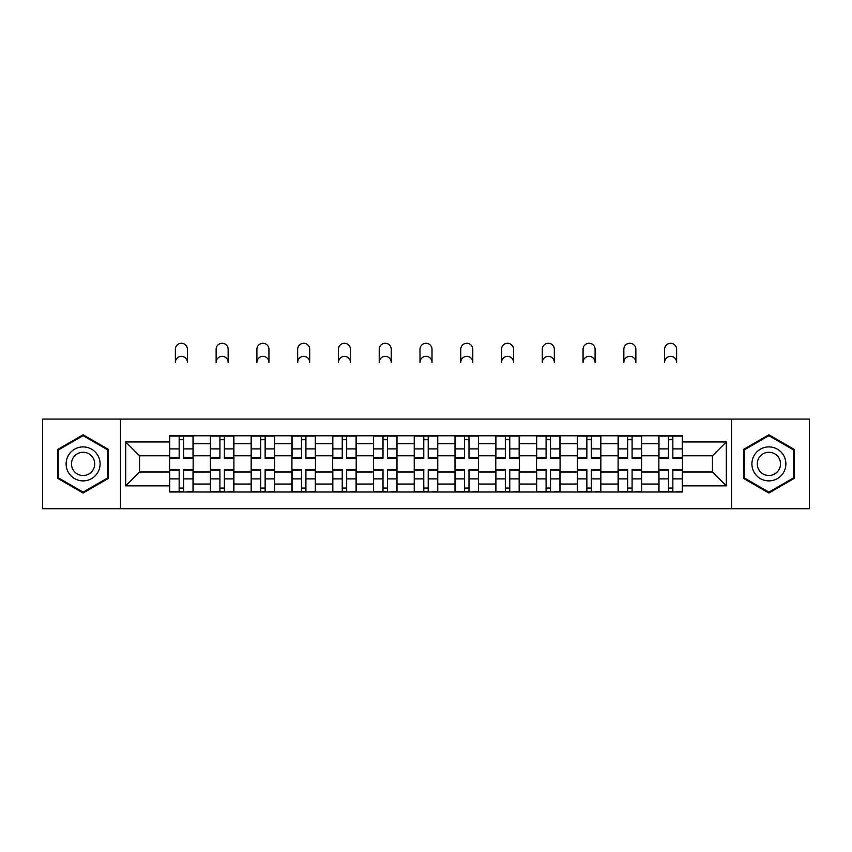 <?xml version="1.0" encoding="UTF-8"?>
<svg xmlns="http://www.w3.org/2000/svg" width="852" height="852" viewBox="0 0 852 852"><rect width="100%" height="100%" fill="white"/><g stroke="black" fill="none" stroke-linecap="round" stroke-linejoin="round"><path stroke-width="1.28" d="M731.517 508.719L809.4 508.719L809.4 419.077L42.6 419.077L42.6 508.719L731.517 508.719L731.517 419.077M210.391 491.987L210.391 443.775L193.138 443.775L193.138 491.987M193.138 443.775L193.138 435.798M210.391 443.775L210.391 435.798M233.906 435.798L233.906 491.987M251.159 491.987L251.159 435.798M274.674 435.798L274.674 491.987M291.927 491.987L291.927 435.798M315.453 435.798L315.453 491.987M332.695 491.987L332.695 435.798M356.221 435.798L356.221 491.987M373.464 491.987L373.464 435.798M396.989 435.798L396.989 491.987M414.242 491.987L414.242 435.798M437.758 435.798L437.758 491.987M455.011 491.987L455.011 435.798M478.536 435.798L478.536 491.987M495.779 491.987L495.779 435.798M519.305 435.798L519.305 491.987M536.547 491.987L536.547 435.798M560.073 435.798L560.073 491.987M577.326 491.987L577.326 435.798M600.841 435.798L600.841 491.987M618.094 491.987L618.094 435.798M641.609 435.798L641.609 491.987M658.862 491.987L658.862 435.798M658.862 471.997L641.609 471.997M618.094 471.997L600.841 471.997M577.326 471.997L560.073 471.997M536.547 471.997L519.305 471.997M495.779 471.997L478.536 471.997M455.011 471.997L437.758 471.997M414.242 471.997L396.989 471.997M373.464 471.997L356.221 471.997M332.695 471.997L315.453 471.997M291.927 471.997L274.674 471.997M251.159 471.997L233.906 471.997M210.391 471.997L193.138 471.997M658.862 455.799L641.609 455.799M618.094 455.799L600.841 455.799M577.326 455.799L560.073 455.799M536.547 455.799L519.305 455.799M495.779 455.799L478.536 455.799M455.011 455.799L437.758 455.799M414.242 455.799L396.989 455.799M373.464 455.799L356.221 455.799M332.695 455.799L315.453 455.799M291.927 455.799L274.674 455.799M251.159 455.799L233.906 455.799M210.391 455.799L193.138 455.799M139.558 471.997L169.612 471.997L169.612 455.799L139.558 455.799L139.558 471.997L125.713 485.853L125.713 441.943L169.612 441.943L169.612 455.799M682.388 455.799L682.388 471.997L712.442 471.997L712.442 455.799L682.388 455.799L682.388 435.798L169.612 435.798L169.612 441.943M682.388 441.943L726.287 441.943L726.287 485.853L682.388 485.853L682.388 471.997M169.612 471.997L169.612 491.987L682.388 491.987L682.388 485.853M169.612 485.853L125.713 485.853M120.483 508.719L120.483 419.077M108.332 449.334L83.113 434.776L57.893 449.334L57.893 478.462L83.113 493.02L108.332 478.462L108.332 449.334M794.107 449.334L768.887 434.776L743.668 449.334L743.668 478.462L768.887 493.02L794.107 478.462L794.107 449.334M183.595 488.068L179.154 488.068M179.154 439.717L183.595 439.717M224.364 488.068L219.922 488.068M219.922 439.717L224.364 439.717M265.142 488.068L260.701 488.068M260.701 439.717L265.142 439.717M305.911 488.068L301.47 488.068M301.47 439.717L305.911 439.717M346.679 488.068L342.238 488.068M342.238 439.717L346.679 439.717M387.447 488.068L383.006 488.068M383.006 439.717L387.447 439.717M428.226 488.068L423.774 488.068M423.774 439.717L428.226 439.717M468.994 488.068L464.553 488.068M464.553 439.717L468.994 439.717M509.762 488.068L505.321 488.068M505.321 439.717L509.762 439.717M550.53 488.068L546.089 488.068M546.089 439.717L550.53 439.717M591.299 488.068L586.858 488.068M586.858 439.717L591.299 439.717M632.077 488.068L627.636 488.068M627.636 439.717L632.077 439.717M672.846 488.068L668.405 488.068M668.405 439.717L672.846 439.717M125.713 441.943L139.558 455.799M712.442 471.997L726.287 485.853M712.442 455.799L726.287 441.943M187.387 362.366A6.007 6.007 0 0 0 181.38 356.349A6.007 6.007 0 0 0 175.363 362.366L175.363 349.299A6.007 6.007 0 0 1 181.38 343.281A6.007 6.007 0 0 1 187.387 349.299L187.387 362.366M183.595 458.28L183.595 436.064L193.01 436.064L193.01 458.28L183.595 458.28M179.154 439.462L183.595 439.462M179.154 436.064L169.75 436.064L169.75 458.28L179.154 458.28L179.154 436.064L183.595 436.064M179.154 470.07L169.75 470.07L169.75 469.516L179.154 469.516L179.154 491.732L169.75 491.732L174.969 491.732M169.75 470.07L169.75 491.732M183.595 488.334L179.154 488.334M187.781 491.732L193.01 491.732L193.01 469.516L183.595 469.516L183.595 491.732L175.363 491.732M193.01 491.732L187.387 491.732M228.155 362.366A6.007 6.007 0 0 0 222.148 356.349A6.007 6.007 0 0 0 216.131 362.366L216.131 349.299A6.007 6.007 0 0 1 222.148 343.281A6.007 6.007 0 0 1 228.155 349.299L228.155 362.366M224.364 458.28L224.364 436.064L233.778 436.064L233.778 458.28L224.364 458.28M219.922 439.462L224.364 439.462M219.922 436.064L210.519 436.064L210.519 458.28L219.922 458.28L219.922 436.064L224.364 436.064M268.934 362.366A6.007 6.007 0 0 0 262.917 356.349A6.007 6.007 0 0 0 256.91 362.366L256.91 349.299A6.007 6.007 0 0 1 262.917 343.281A6.007 6.007 0 0 1 268.934 349.299L268.934 362.366M265.142 458.28L265.142 436.064L274.546 436.064L274.546 458.28L265.142 458.28M260.701 439.462L265.142 439.462M260.701 436.064L251.287 436.064L251.287 458.28L260.701 458.28L260.701 436.064L265.142 436.064M68.394 472.391A16.987 16.987 0 0 0 91.601 478.611A16.987 16.987 0 0 0 97.82 455.405A16.987 16.987 0 0 0 74.614 449.185A16.987 16.987 0 0 0 68.394 472.391M73.038 469.708A11.63 11.63 0 0 0 88.927 473.968A11.63 11.63 0 0 0 93.177 458.078A11.63 11.63 0 0 0 77.298 453.828A11.63 11.63 0 0 0 73.038 469.708M83.113 435.681L107.544 449.792L107.544 478.004L83.113 492.115L58.671 478.004L58.671 449.792L83.113 435.681M754.18 472.391A16.987 16.987 0 0 0 777.386 478.611A16.987 16.987 0 0 0 783.606 455.405A16.987 16.987 0 0 0 760.399 449.185A16.987 16.987 0 0 0 754.18 472.391M758.823 469.708A11.63 11.63 0 0 0 774.702 473.968A11.63 11.63 0 0 0 778.962 458.078A11.63 11.63 0 0 0 763.072 453.828A11.63 11.63 0 0 0 758.823 469.708M768.887 435.681L793.329 449.792L793.329 478.004L768.887 492.115L744.456 478.004L744.456 449.792L768.887 435.681M219.922 470.07L210.519 470.07L210.519 469.516L219.922 469.516L219.922 491.732L210.519 491.732L215.748 491.732M210.519 470.07L210.519 491.732M224.364 488.334L219.922 488.334M228.549 491.732L233.778 491.732L233.778 469.516L224.364 469.516L224.364 491.732L216.131 491.732M233.778 491.732L228.155 491.732M260.701 470.07L251.287 470.07L251.287 469.516L260.701 469.516L260.701 491.732L251.287 491.732L256.516 491.732M251.287 470.07L251.287 491.732M265.142 488.334L260.701 488.334M269.317 491.732L274.546 491.732L274.546 469.516L265.142 469.516L265.142 491.732L256.91 491.732M274.546 491.732L268.934 491.732M309.702 362.366A6.007 6.007 0 0 0 303.685 356.349A6.007 6.007 0 0 0 297.678 362.366L297.678 349.299A6.007 6.007 0 0 1 303.685 343.281A6.007 6.007 0 0 1 309.702 349.299L309.702 362.366M305.911 458.28L305.911 436.064L315.315 436.064L315.315 458.28L305.911 458.28M301.47 439.462L305.911 439.462M301.47 436.064L292.055 436.064L292.055 458.28L301.47 458.28L301.47 436.064L305.911 436.064M350.47 362.366A6.007 6.007 0 0 0 344.464 356.349A6.007 6.007 0 0 0 338.446 362.366L338.446 349.299A6.007 6.007 0 0 1 344.464 343.281A6.007 6.007 0 0 1 350.47 349.299L350.47 362.366M346.679 458.28L346.679 436.064L356.093 436.064L356.093 458.28L346.679 458.28M342.238 439.462L346.679 439.462M342.238 436.064L332.834 436.064L332.834 458.28L342.238 458.28L342.238 436.064L346.679 436.064M391.238 362.366A6.007 6.007 0 0 0 385.232 356.349A6.007 6.007 0 0 0 379.215 362.366L379.215 349.299A6.007 6.007 0 0 1 385.232 343.281A6.007 6.007 0 0 1 391.238 349.299L391.238 362.366M387.447 458.28L387.447 436.064L396.862 436.064L396.862 458.28L387.447 458.28M383.006 439.462L387.447 439.462M383.006 436.064L373.602 436.064L373.602 458.28L383.006 458.28L383.006 436.064L387.447 436.064M301.47 470.07L292.055 470.07L292.055 469.516L301.47 469.516L301.47 491.732L292.055 491.732L297.284 491.732M292.055 470.07L292.055 491.732M305.911 488.334L301.47 488.334M310.096 491.732L315.315 491.732L315.315 469.516L305.911 469.516L305.911 491.732L297.678 491.732M315.315 491.732L309.702 491.732M342.238 470.07L332.834 470.07L332.834 469.516L342.238 469.516L342.238 491.732L332.834 491.732L338.052 491.732M332.834 470.07L332.834 491.732M346.679 488.334L342.238 488.334M350.864 491.732L356.093 491.732L356.093 469.516L346.679 469.516L346.679 491.732L338.446 491.732M356.093 491.732L350.47 491.732M383.006 470.07L373.602 470.07L373.602 469.516L383.006 469.516L383.006 491.732L373.602 491.732L378.831 491.732M373.602 470.07L373.602 491.732M387.447 488.334L383.006 488.334M391.632 491.732L396.862 491.732L396.862 469.516L387.447 469.516L387.447 491.732L379.215 491.732M396.862 491.732L391.238 491.732M432.007 362.366A6.007 6.007 0 0 0 426 356.349A6.007 6.007 0 0 0 419.993 362.366L419.993 349.299A6.007 6.007 0 0 1 426 343.281A6.007 6.007 0 0 1 432.007 349.299L432.007 362.366M428.226 458.28L428.226 436.064L437.63 436.064L437.63 458.28L428.226 458.28M423.774 439.462L428.226 439.462M423.774 436.064L414.37 436.064L414.37 458.28L423.774 458.28L423.774 436.064L428.226 436.064M423.774 470.07L414.37 470.07L414.37 469.516L423.774 469.516L423.774 491.732L414.37 491.732L419.599 491.732M414.37 470.07L414.37 491.732M428.226 488.334L423.774 488.334M432.401 491.732L437.63 491.732L437.63 469.516L428.226 469.516L428.226 491.732L419.993 491.732M437.63 491.732L432.007 491.732M472.785 362.366A6.007 6.007 0 0 0 466.768 356.349A6.007 6.007 0 0 0 460.762 362.366L460.762 349.299A6.007 6.007 0 0 1 466.768 343.281A6.007 6.007 0 0 1 472.785 349.299L472.785 362.366M468.994 458.28L468.994 436.064L478.398 436.064L478.398 458.28L468.994 458.28M464.553 439.462L468.994 439.462M464.553 436.064L455.138 436.064L455.138 458.28L464.553 458.28L464.553 436.064L468.994 436.064M464.553 470.07L455.138 470.07L455.138 469.516L464.553 469.516L464.553 491.732L455.138 491.732L460.368 491.732M455.138 470.07L455.138 491.732M468.994 488.334L464.553 488.334M473.169 491.732L478.398 491.732L478.398 469.516L468.994 469.516L468.994 491.732L460.762 491.732M478.398 491.732L472.785 491.732M513.554 362.366A6.007 6.007 0 0 0 507.536 356.349A6.007 6.007 0 0 0 501.53 362.366L501.53 349.299A6.007 6.007 0 0 1 507.536 343.281A6.007 6.007 0 0 1 513.554 349.299L513.554 362.366M509.762 458.28L509.762 436.064L519.166 436.064L519.166 458.28L509.762 458.28M505.321 439.462L509.762 439.462M505.321 436.064L495.907 436.064L495.907 458.28L505.321 458.28L505.321 436.064L509.762 436.064M505.321 470.07L495.907 470.07L495.907 469.516L505.321 469.516L505.321 491.732L495.907 491.732L501.136 491.732M495.907 470.07L495.907 491.732M509.762 488.334L505.321 488.334M513.948 491.732L519.166 491.732L519.166 469.516L509.762 469.516L509.762 491.732L501.53 491.732M519.166 491.732L513.554 491.732M554.322 362.366A6.007 6.007 0 0 0 548.315 356.349A6.007 6.007 0 0 0 542.298 362.366L542.298 349.299A6.007 6.007 0 0 1 548.315 343.281A6.007 6.007 0 0 1 554.322 349.299L554.322 362.366M550.53 458.28L550.53 436.064L559.945 436.064L559.945 458.28L550.53 458.28M546.089 439.462L550.53 439.462M546.089 436.064L536.685 436.064L536.685 458.28L546.089 458.28L546.089 436.064L550.53 436.064M546.089 470.07L536.685 470.07L536.685 469.516L546.089 469.516L546.089 491.732L536.685 491.732L541.904 491.732M536.685 470.07L536.685 491.732M550.53 488.334L546.089 488.334M554.716 491.732L559.945 491.732L559.945 469.516L550.53 469.516L550.53 491.732L542.298 491.732M559.945 491.732L554.322 491.732M595.09 362.366A6.007 6.007 0 0 0 589.083 356.349A6.007 6.007 0 0 0 583.066 362.366L583.066 349.299A6.007 6.007 0 0 1 589.083 343.281A6.007 6.007 0 0 1 595.09 349.299L595.09 362.366M591.299 458.28L591.299 436.064L600.713 436.064L600.713 458.28L591.299 458.28M586.858 439.462L591.299 439.462M586.858 436.064L577.454 436.064L577.454 458.28L586.858 458.28L586.858 436.064L591.299 436.064M586.858 470.07L577.454 470.07L577.454 469.516L586.858 469.516L586.858 491.732L577.454 491.732L582.683 491.732M577.454 470.07L577.454 491.732M591.299 488.334L586.858 488.334M595.484 491.732L600.713 491.732L600.713 469.516L591.299 469.516L591.299 491.732L583.066 491.732M600.713 491.732L595.09 491.732M635.869 362.366A6.007 6.007 0 0 0 629.852 356.349A6.007 6.007 0 0 0 623.845 362.366L623.845 349.299A6.007 6.007 0 0 1 629.852 343.281A6.007 6.007 0 0 1 635.869 349.299L635.869 362.366M632.077 458.28L632.077 436.064L641.481 436.064L641.481 458.28L632.077 458.28M627.636 439.462L632.077 439.462M627.636 436.064L618.222 436.064L618.222 458.28L627.636 458.28L627.636 436.064L632.077 436.064M627.636 470.07L618.222 470.07L618.222 469.516L627.636 469.516L627.636 491.732L618.222 491.732L623.451 491.732M618.222 470.07L618.222 491.732M632.077 488.334L627.636 488.334M636.252 491.732L641.481 491.732L641.481 469.516L632.077 469.516L632.077 491.732L623.845 491.732M641.481 491.732L635.869 491.732M676.637 362.366A6.007 6.007 0 0 0 670.62 356.349A6.007 6.007 0 0 0 664.613 362.366L664.613 349.299A6.007 6.007 0 0 1 670.62 343.281A6.007 6.007 0 0 1 676.637 349.299L676.637 362.366M672.846 458.28L672.846 436.064L682.25 436.064L682.25 458.28L672.846 458.28M668.405 439.462L672.846 439.462M668.405 436.064L658.99 436.064L658.99 458.28L668.405 458.28L668.405 436.064L672.846 436.064M668.405 470.07L658.99 470.07L658.99 469.516L668.405 469.516L668.405 491.732L658.99 491.732L664.219 491.732M658.99 470.07L658.99 491.732M672.846 488.334L668.405 488.334M677.031 491.732L682.25 491.732L682.25 469.516L672.846 469.516L672.846 491.732L664.613 491.732M682.25 491.732L676.637 491.732M618.094 443.775L600.841 443.775M577.326 443.775L560.073 443.775M536.547 443.775L519.305 443.775M495.779 443.775L478.536 443.775M455.011 443.775L437.758 443.775M414.242 443.775L396.989 443.775M373.464 443.775L356.221 443.775M332.695 443.775L315.453 443.775M291.927 443.775L274.674 443.775M251.159 443.775L233.906 443.775M658.862 443.775L641.609 443.775M618.094 484.021L600.841 484.021M577.326 484.021L560.073 484.021M536.547 484.021L519.305 484.021M495.779 484.021L478.536 484.021M455.011 484.021L437.758 484.021M414.242 484.021L396.989 484.021M373.464 484.021L356.221 484.021M332.695 484.021L315.453 484.021M291.927 484.021L274.674 484.021M251.159 484.021L233.906 484.021M210.391 484.021L193.138 484.021M658.862 484.021L641.609 484.021M183.595 457.726L193.01 457.726M183.595 448.897L193.01 448.897M169.75 457.726L179.154 457.726M169.75 448.897L179.154 448.897M179.154 478.888L169.75 478.888M193.01 470.07L183.595 470.07M193.01 478.888L183.595 478.888M224.364 457.726L233.778 457.726M224.364 448.897L233.778 448.897M210.519 457.726L219.922 457.726M210.519 448.897L219.922 448.897M265.142 457.726L274.546 457.726M265.142 448.897L274.546 448.897M251.287 457.726L260.701 457.726M251.287 448.897L260.701 448.897M219.922 478.888L210.519 478.888M233.778 470.07L224.364 470.07M233.778 478.888L224.364 478.888M260.701 478.888L251.287 478.888M274.546 470.07L265.142 470.07M274.546 478.888L265.142 478.888M305.911 457.726L315.315 457.726M305.911 448.897L315.315 448.897M292.055 457.726L301.47 457.726M292.055 448.897L301.47 448.897M346.679 457.726L356.093 457.726M346.679 448.897L356.093 448.897M332.834 457.726L342.238 457.726M332.834 448.897L342.238 448.897M387.447 457.726L396.862 457.726M387.447 448.897L396.862 448.897M373.602 457.726L383.006 457.726M373.602 448.897L383.006 448.897M301.47 478.888L292.055 478.888M315.315 470.07L305.911 470.07M315.315 478.888L305.911 478.888M342.238 478.888L332.834 478.888M356.093 470.07L346.679 470.07M356.093 478.888L346.679 478.888M383.006 478.888L373.602 478.888M396.862 470.07L387.447 470.07M396.862 478.888L387.447 478.888M428.226 457.726L437.63 457.726M428.226 448.897L437.63 448.897M414.37 457.726L423.774 457.726M414.37 448.897L423.774 448.897M423.774 478.888L414.37 478.888M437.63 470.07L428.226 470.07M437.63 478.888L428.226 478.888M468.994 457.726L478.398 457.726M468.994 448.897L478.398 448.897M455.138 457.726L464.553 457.726M455.138 448.897L464.553 448.897M464.553 478.888L455.138 478.888M478.398 470.07L468.994 470.07M478.398 478.888L468.994 478.888M509.762 457.726L519.166 457.726M509.762 448.897L519.166 448.897M495.907 457.726L505.321 457.726M495.907 448.897L505.321 448.897M505.321 478.888L495.907 478.888M519.166 470.07L509.762 470.07M519.166 478.888L509.762 478.888M550.53 457.726L559.945 457.726M550.53 448.897L559.945 448.897M536.685 457.726L546.089 457.726M536.685 448.897L546.089 448.897M546.089 478.888L536.685 478.888M559.945 470.07L550.53 470.07M559.945 478.888L550.53 478.888M591.299 457.726L600.713 457.726M591.299 448.897L600.713 448.897M577.454 457.726L586.858 457.726M577.454 448.897L586.858 448.897M586.858 478.888L577.454 478.888M600.713 470.07L591.299 470.07M600.713 478.888L591.299 478.888M632.077 457.726L641.481 457.726M632.077 448.897L641.481 448.897M618.222 457.726L627.636 457.726M618.222 448.897L627.636 448.897M627.636 478.888L618.222 478.888M641.481 470.07L632.077 470.07M641.481 478.888L632.077 478.888M672.846 457.726L682.25 457.726M672.846 448.897L682.25 448.897M658.99 457.726L668.405 457.726M658.99 448.897L668.405 448.897M668.405 478.888L658.99 478.888M682.25 470.07L672.846 470.07M682.25 478.888L672.846 478.888"/></g></svg>
